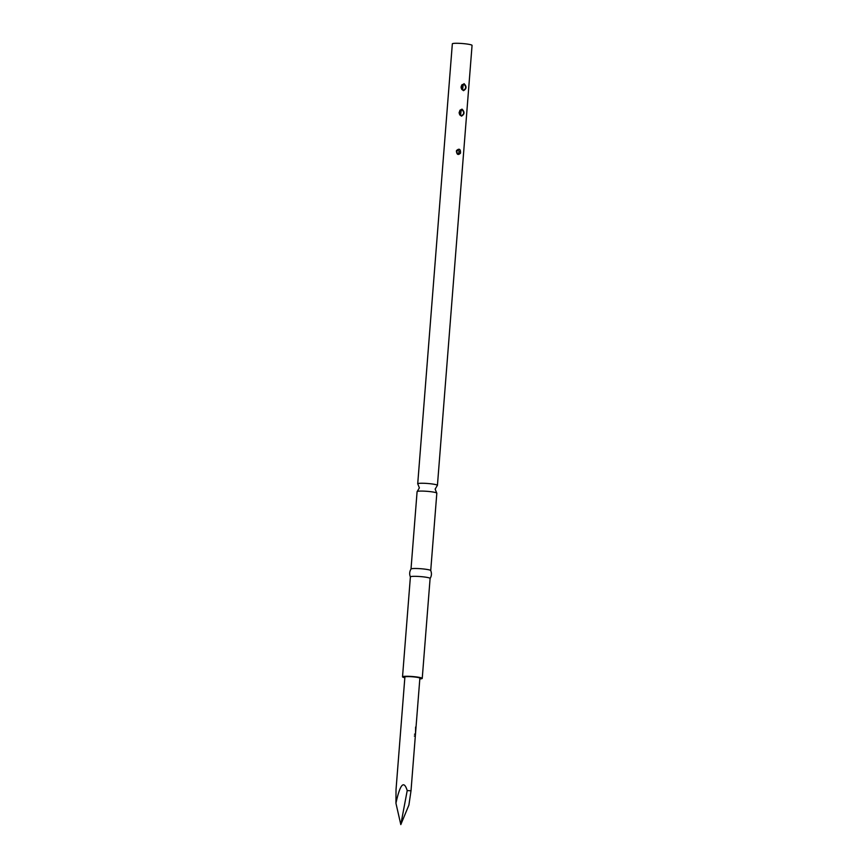 <?xml version="1.0" encoding="UTF-8"?>
<svg xmlns="http://www.w3.org/2000/svg" width="868" height="868" viewBox="0 0 868 868"><rect width="100%" height="100%" fill="white"/><g stroke="black" fill="none" stroke-linecap="round" stroke-linejoin="round"><path stroke-width="1.3" d="M414.34 736.053L415.349 735.695L419.873 678.212A7.519 0.835 4.5 0 0 414.361 676.964A7.519 0.835 4.5 0 0 405.899 676.693A7.519 0.835 4.5 0 0 404.889 677.029L396.025 789.63L395.938 803.215C400.115 784.064 403.87 779.844 407.211 790.574L411.009 790.802L408.904 805.059L400.81 824.6L407.211 790.574M415.62 727.048L415.501 733.796L414.481 734.241M419.819 678.917A9.895 1.096 -175.5 0 0 420.915 678.83A9.895 1.096 -175.5 0 0 422.239 678.396A9.895 1.096 -175.5 0 0 414.98 676.758A9.895 1.096 -175.5 0 0 403.848 676.4A9.895 1.096 -175.5 0 0 402.524 676.845A9.895 1.096 -175.5 0 0 404.835 677.734M430.723 570.601A9.895 1.096 -175.5 0 0 430.712 570.536C431.841 573.303 431.624 575.961 430.083 578.511A9.895 1.096 -175.5 0 0 430.105 578.446A9.895 1.096 -175.5 0 0 422.846 576.808A9.895 1.096 -175.5 0 0 411.714 576.46A9.895 1.096 -175.5 0 0 410.39 576.894A9.895 1.096 -175.5 0 0 410.401 576.96C409.273 574.204 409.49 571.545 411.031 568.996A9.895 1.096 -175.5 0 0 411.009 569.05L417.096 491.646A9.895 1.096 4.5 0 1 417.215 491.494A9.895 1.096 4.5 0 1 418.43 491.201A9.895 1.096 4.5 0 1 428.846 491.483A9.895 1.096 4.5 0 1 436.723 493.024A9.895 1.096 4.5 0 1 436.821 493.198L430.723 570.569M430.712 570.536A9.895 1.096 -175.5 0 0 423.183 568.941A9.895 1.096 -175.5 0 0 412.333 568.616A9.895 1.096 -175.5 0 0 411.031 568.996M436.723 493.024L435.15 489.118L437.309 485.505A9.895 1.096 -175.5 0 0 437.429 485.353A9.895 1.096 -175.5 0 0 430.17 483.726A9.895 1.096 -175.5 0 0 419.049 483.368A9.895 1.096 -175.5 0 0 417.714 483.801A9.895 1.096 -175.5 0 0 417.812 483.975L419.374 487.881L417.215 491.494M437.429 485.353L472.062 45.386A9.895 1.096 -175.5 0 0 464.803 43.758A9.895 1.096 -175.5 0 0 453.671 43.4A9.895 1.096 -175.5 0 0 452.336 43.834L417.714 483.801M463.479 90.673C466.659 88.807 466.843 86.475 464.022 83.653L461.114 87.234L463.165 90.315C466.235 88.862 466.485 86.811 463.913 84.153L462.015 84.695L461.168 86.507L461.733 89.371L463.165 90.315M462.026 109.129L459.107 112.71L461.472 116.149C464.651 114.294 464.836 111.95 462.026 109.129L459.997 110.193L459.107 112.731M456.503 150.544C459.324 148.189 460.658 149.057 460.517 153.159C457.968 155.491 456.633 154.612 456.503 150.544L456.394 151.564C457.23 154.786 458.554 155.296 460.344 153.083L460.528 152.15C460.062 148.895 458.76 148.385 456.622 150.62M459.107 112.84C459.226 113.86 459.226 113.86 459.107 112.84L459.758 114.88L461.158 115.791C464.239 114.326 464.488 112.276 461.895 109.628L461.646 109.574M463.013 86.03L462.72 88.493L463.013 86.03A2.181 1.031 106.8 0 1 463.913 84.153M460.713 113.979L461.006 111.505L460.713 113.979A2.181 1.031 -73.2 0 0 460.886 115.726M457.848 153.3A1.4 1.204 83.5 0 0 458.076 150.533A1.4 1.204 83.5 0 0 457.848 153.3M395.938 803.215L400.81 824.6M415.305 733.753L415.262 734.317M462.72 88.493A2.181 1.031 -73.6 0 0 462.904 90.261M461.006 111.505A2.181 1.031 106.4 0 1 461.895 109.628M411.009 790.802L415.349 735.728M430.105 578.446L422.239 678.396M410.39 576.894L402.524 676.845M461.114 87.364C461.233 88.395 461.233 88.395 461.114 87.364L461.201 88.124"/></g></svg>
